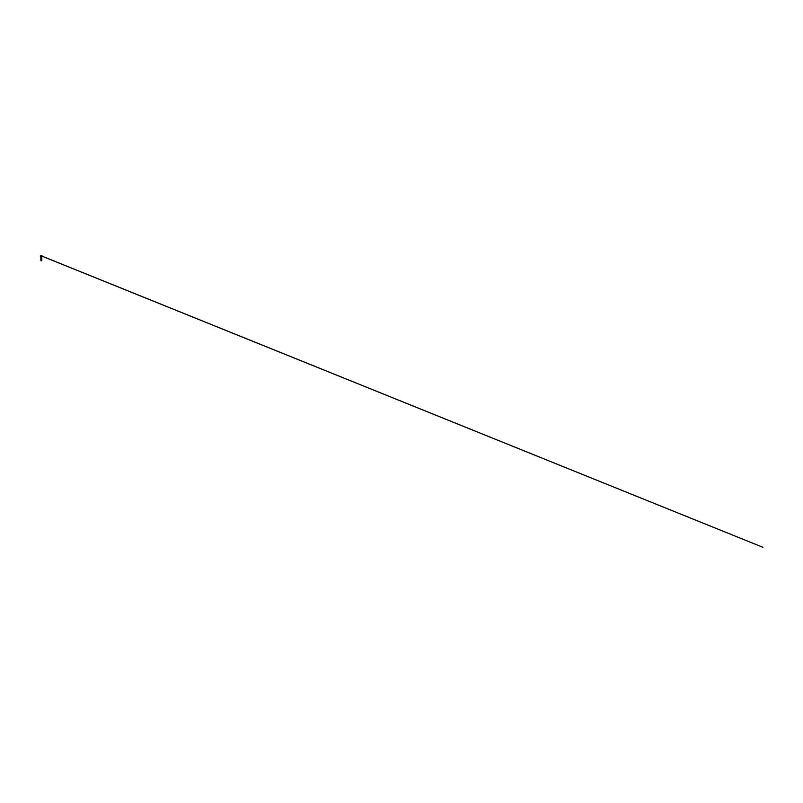 <?xml version="1.0" encoding="UTF-8"?>
<svg xmlns="http://www.w3.org/2000/svg" width="803" height="803" viewBox="0 0 803 803"><rect width="100%" height="100%" fill="white"/><g stroke="black" fill="none" stroke-linecap="round" stroke-linejoin="round"><path stroke-width="0.6" stroke-dasharray="4.01 3.01" d="M41.696 256.187L40.833 255.725L41.786 256.137L40.15 256.398L41.746 256.157M41.073 256.217L41.595 256.217M41.696 260.834L40.993 260.834A2.178 2.178 0 0 1 41.344 260.804L41.344 260.483M41.927 256.478L40.762 256.478M41.686 256.93L41.013 256.84L41.776 256.749M41.344 259.379L41.344 258.004M41.344 257.813L41.344 257.221M41.344 260.242L41.395 260.824M41.706 256.97L41.104 256.749M41.555 260.052L40.953 259.961M41.555 259.269L40.953 259.178M41.555 258.877L40.953 258.787M41.555 258.486L40.953 258.395M41.555 257.703L40.953 257.612M41.485 258.104L40.933 258.034"/><path stroke-width="1.2" d="M41.555 256.237L42.348 256.217A1.124 1.124 0 0 0 41.856 255.725L40.833 255.725A1.124 1.124 0 0 0 40.341 256.217L41.073 256.217M41.043 255.745L762.85 547.275L41.003 255.776M41.595 256.217L40.331 256.217M40.993 260.834L41.806 260.533L40.963 260.724L41.726 260.513L41.344 260.162L41.806 260.533L41.043 260.684L41.696 260.834A2.178 2.178 0 0 0 41.615 260.814M40.933 256.799L42.529 256.478L41.344 256.88M41.766 257.843L40.923 258.024L41.766 258.225L40.923 258.415L41.766 258.616L40.923 258.807L41.766 259.008L40.923 259.198L41.766 259.399L40.923 259.59L41.766 259.791L40.923 259.981L41.726 260.513L40.963 260.272L41.726 260.062L40.963 259.861L41.726 259.67L40.963 259.469L41.726 259.279L40.963 259.078L41.726 258.887L40.963 258.686L41.726 258.496L40.963 258.305L41.726 257.321L40.963 257.131L41.776 256.759L41.013 256.84M41.776 256.749L40.863 256.819L41.776 256.759M41.344 260.674L40.963 260.182L41.726 259.991L40.963 259.791L41.726 259.6L40.963 259.399L41.726 259.208L40.963 259.008L41.726 258.817L40.963 258.616L41.726 258.425L40.963 258.225L41.726 258.034L40.963 257.833L41.726 257.643L40.963 257.452L41.726 257.251L40.963 257.06L41.535 256.93M41.766 260.182L40.953 260.734L41.806 260.533L40.993 260.393L41.726 260.383L40.963 260.182L41.726 259.991L40.963 259.791L41.726 259.6L40.963 259.399L41.726 259.208L40.963 259.008L41.726 258.817L40.963 258.616L41.726 258.425L40.963 258.225L41.726 258.034L40.963 257.833L41.344 257.351M41.344 260.092L41.344 257.542M41.344 260.242L41.806 260.533L41.043 260.684L41.555 260.052M41.184 256.769L41.766 257.04L40.923 257.251L41.766 257.442L40.923 257.633L41.796 258.154L40.893 257.984L41.555 257.703M40.953 259.961L41.555 259.269M40.953 259.178L41.555 258.877M40.953 258.787L41.886 258.185L40.802 257.994L41.766 257.442M40.893 258.737L41.555 258.486M40.953 257.612L41.726 256.93M40.973 260.011L41.766 259.399M40.923 259.6L41.766 259.008M40.973 259.228L41.766 258.616M40.973 258.837L41.766 258.225M40.973 257.663L41.766 257.04M40.843 257.241L41.866 257.01L40.893 257.572M40.843 259.981L41.806 259.72M40.843 259.59L41.806 259.329M40.843 259.198L41.806 258.937M40.843 258.807L41.686 258.526M40.923 258.425L41.806 258.154M41.485 258.104L40.933 258.034M40.923 258.034L41.806 257.763M40.843 257.633L41.806 257.372M41.344 256.478L42.539 256.468L41.344 256.468M42.529 256.478L41.144 256.237"/></g></svg>
